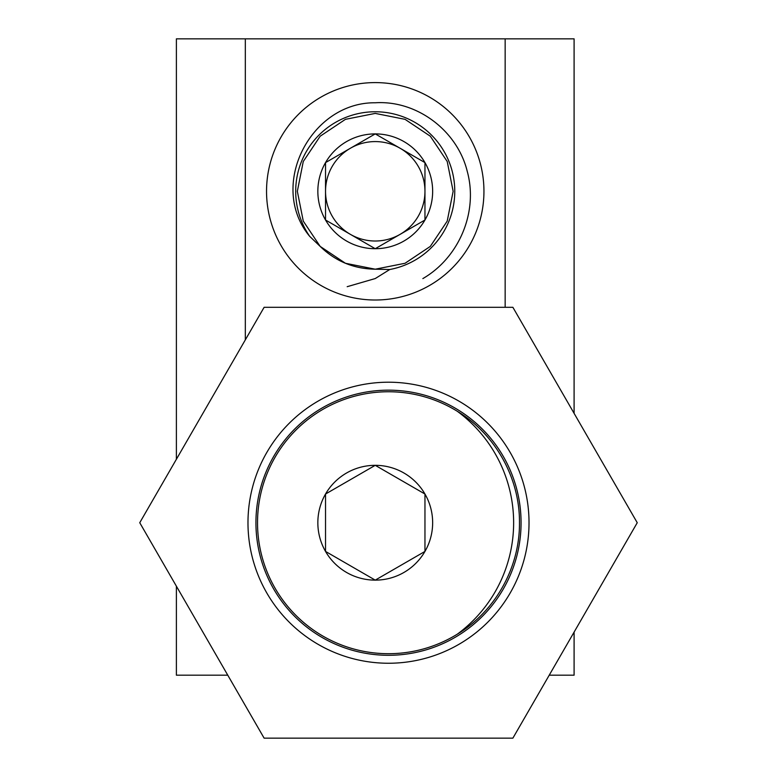 <?xml version="1.0" encoding="UTF-8"?>
<svg xmlns="http://www.w3.org/2000/svg" width="777" height="777" viewBox="0 0 777 777"><rect width="100%" height="100%" fill="white"/><g stroke="black" fill="none" stroke-linecap="round" stroke-linejoin="round"><path stroke-width="1.17" d="M375.242 82.595A108.702 108.702 0 0 0 266.54 191.307A108.702 108.702 0 0 0 375.242 300.009A108.702 108.702 0 0 0 483.945 191.307A108.702 108.702 0 0 0 375.242 82.595M549.232 675.184L574.096 675.184L574.096 632.109M574.096 413.335L574.096 38.85L176.389 38.85L176.389 459.265M505.157 307.303L505.157 38.85M245.328 339.86L245.328 38.85M227.768 675.184L176.389 675.184L176.389 586.188M400.097 234.353A49.709 49.709 0 0 0 424.961 191.307L424.961 162.607A57.401 57.401 0 0 0 325.534 162.607A57.401 57.401 0 0 0 375.242 248.708A57.401 57.401 0 0 0 424.961 220.008L424.961 191.307A49.709 49.709 0 0 0 350.388 148.252A49.709 49.709 0 0 0 350.388 234.353A49.709 49.709 0 0 0 400.097 234.353L424.961 220.008A57.401 57.401 0 0 0 424.961 162.607L375.242 133.897L325.534 162.607L325.534 220.008L375.242 248.708L424.961 220.008L424.961 162.607M347.183 286.694L375.242 278.555L389.763 269.512A79.545 79.545 0 0 0 375.242 111.762A79.545 79.545 0 0 0 309.673 236.334C267.638 185.781 310.703 102.059 375.242 102.778C417.249 100.107 457.468 130.934 467.288 171.503C478.36 211.985 459.178 257.556 422.853 278.593M325.534 163.461L325.534 220.008M350.388 148.252L325.534 162.607M400.097 148.252L375.242 133.897M350.388 234.353L373.756 247.853M389.763 269.512L375.242 269.201C353.807 268.871 335.441 261.266 320.163 246.387L309.673 236.334M375.242 269.201L405.05 263.277L430.322 246.387L447.212 221.115L453.146 191.307L447.212 161.49L430.322 136.218L405.05 119.337L375.242 113.403L345.435 119.337L320.163 136.218L303.273 161.49L297.338 191.307L303.273 221.115L320.163 246.387L345.435 263.277L375.242 269.201L405.05 263.277L430.322 246.387L447.212 221.115L453.146 191.307L447.212 161.49L430.322 136.218L405.05 119.337L375.242 113.403L345.435 119.337L320.163 136.218L303.273 161.49L297.338 191.307L303.273 221.115L320.163 246.387L345.435 263.277L375.242 269.201L405.05 263.277L430.322 246.387L447.212 221.115L453.146 191.307L447.212 161.49L430.322 136.218L405.05 119.337L375.242 113.403L345.435 119.337L320.163 136.218L303.273 161.49L297.338 191.307L303.273 221.115L320.163 246.387M457.294 634.178A138.403 138.403 0 0 0 457.294 411.276C495.444 434.372 519.842 478.108 519.473 522.727C519.832 567.453 495.415 611.062 457.294 634.178A130.973 130.973 0 0 1 257.527 522.727A130.973 130.973 0 0 1 457.294 411.276M423.465 552.282L424.961 551.427L424.961 494.026L375.242 465.326L325.534 494.026A57.401 57.401 0 0 0 325.534 551.427L375.242 580.128L424.961 551.427L424.961 494.026L376.728 466.181M375.242 465.326A57.401 57.401 0 0 0 325.534 494.026L325.534 551.427A57.401 57.401 0 0 0 424.961 551.427A57.401 57.401 0 0 0 375.242 465.326L327.02 493.162M325.534 494.026L325.534 551.427M327.02 552.282L375.242 580.128M388.5 663.247A140.52 140.52 0 0 1 247.98 522.727A140.52 140.52 0 0 1 388.5 382.206A140.52 140.52 0 0 1 529.02 522.727A140.52 140.52 0 0 1 388.5 663.247M388.5 390.161A132.566 132.566 0 0 0 255.934 522.727A132.566 132.566 0 0 0 388.5 655.293A132.566 132.566 0 0 0 521.066 522.727A132.566 132.566 0 0 0 388.5 390.161M264.122 738.15L139.753 522.727L264.122 307.303L512.878 307.303L637.247 522.727L512.878 738.15L264.122 738.15"/></g></svg>
